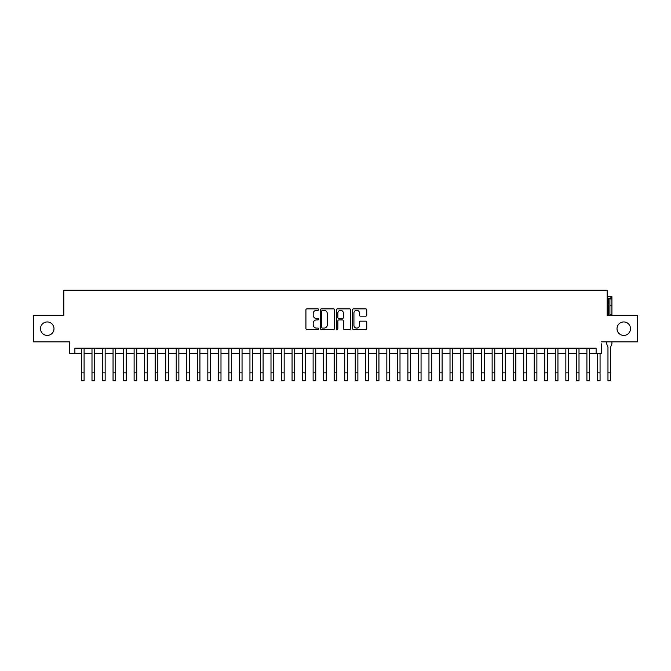 <?xml version="1.0" encoding="UTF-8"?>
<svg xmlns="http://www.w3.org/2000/svg" width="671" height="671" viewBox="0 0 671 671"><rect width="100%" height="100%" fill="white"/><g stroke="black" fill="none" stroke-linecap="round" stroke-linejoin="round"><path stroke-width="1.01" d="M318.65 309.591A0.721 0.721 0 0 0 317.928 308.87L306.949 308.87A1.032 1.032 0 0 0 305.917 309.901L305.917 328.505A1.032 1.032 0 0 0 306.949 329.545L317.928 329.545A0.721 0.721 0 0 0 318.65 328.815A0.721 0.721 0 0 0 317.928 328.094L316.511 328.094A3.305 3.305 0 0 1 313.198 324.789L313.198 323.237A3.305 3.305 0 0 1 316.511 319.924L317.928 319.924A0.721 0.721 0 0 0 318.65 319.203A0.721 0.721 0 0 0 317.928 318.482L316.511 318.482A3.305 3.305 0 0 1 313.198 315.177L313.198 313.625A3.305 3.305 0 0 1 316.511 310.312L317.928 310.312A0.721 0.721 0 0 0 318.65 309.591M617.018 328.681A6.735 6.735 0 0 0 623.762 335.425A6.735 6.735 0 0 0 630.497 328.681A6.735 6.735 0 0 0 623.762 321.946A6.735 6.735 0 0 0 617.018 328.681M40.503 328.681A6.735 6.735 0 0 0 47.238 335.425A6.735 6.735 0 0 0 53.982 328.681A6.735 6.735 0 0 0 47.238 321.946A6.735 6.735 0 0 0 40.503 328.681M365.703 316.158A1.032 1.032 0 0 0 366.743 315.118L366.743 309.901A1.032 1.032 0 0 0 365.703 308.87L353.508 308.87A1.032 1.032 0 0 0 352.476 309.901L352.476 328.505A1.032 1.032 0 0 0 353.508 329.545L365.703 329.545A1.032 1.032 0 0 0 366.743 328.505L366.743 322.206A1.032 1.032 0 0 0 365.703 321.166L360.486 321.166A1.032 1.032 0 0 0 359.455 322.206L359.455 325.326A2.768 2.768 0 0 1 356.687 328.094A2.768 2.768 0 0 1 353.927 325.326L353.927 313.08A2.768 2.768 0 0 1 356.687 310.312A2.768 2.768 0 0 1 359.455 313.08L359.455 315.118A1.032 1.032 0 0 0 360.486 316.158L365.703 316.158M601.384 341.841L637.45 341.841L637.45 315.521L607.18 315.521L607.18 290.249L63.82 290.249L63.82 315.521L33.55 315.521L33.55 341.841L69.616 341.841L69.616 353.424L74.884 353.424L74.884 348.165L596.116 348.165L596.116 353.424L601.384 353.424L601.384 343.846M334.594 309.901A1.032 1.032 0 0 0 333.562 308.87L321.367 308.87A1.032 1.032 0 0 0 320.335 309.901L320.335 328.505A1.032 1.032 0 0 0 321.367 329.545L333.562 329.545A1.032 1.032 0 0 0 334.594 328.505L334.594 309.901M337.438 308.87L349.633 308.87A1.032 1.032 0 0 1 350.665 309.901L350.665 328.505A1.032 1.032 0 0 1 349.633 329.545L344.416 329.545A1.032 1.032 0 0 1 343.384 328.505L343.384 320.964A1.032 1.032 0 0 0 342.344 319.924L338.889 319.924A1.032 1.032 0 0 0 337.849 320.964L337.849 328.815A0.721 0.721 0 0 1 337.127 329.545A0.721 0.721 0 0 1 336.406 328.815L336.406 309.901A1.032 1.032 0 0 1 337.438 308.87M74.884 353.424L81.459 353.424M84.093 353.424L91.994 353.424M94.628 353.424L102.52 353.424M105.154 353.424L113.055 353.424M115.689 353.424L123.581 353.424M126.215 353.424L134.116 353.424M136.741 353.424L144.642 353.424M147.276 353.424L155.169 353.424M157.802 353.424L165.703 353.424M168.337 353.424L176.23 353.424M178.863 353.424L186.764 353.424M189.398 353.424L197.291 353.424M199.924 353.424L207.825 353.424M210.459 353.424L218.352 353.424M220.985 353.424L228.886 353.424M231.512 353.424L239.413 353.424M242.046 353.424L249.939 353.424M252.573 353.424L260.474 353.424M263.107 353.424L271 353.424M273.634 353.424L281.535 353.424M284.168 353.424L292.061 353.424M294.695 353.424L302.596 353.424M305.23 353.424L313.122 353.424M315.756 353.424L323.657 353.424M326.282 353.424L334.183 353.424M336.817 353.424L344.718 353.424M347.343 353.424L355.244 353.424M357.878 353.424L365.77 353.424M368.404 353.424L376.305 353.424M378.939 353.424L386.832 353.424M389.465 353.424L397.366 353.424M400 353.424L407.893 353.424M410.526 353.424L418.427 353.424M421.061 353.424L428.954 353.424M431.587 353.424L439.488 353.424M442.114 353.424L450.015 353.424M452.648 353.424L460.541 353.424M463.175 353.424L471.076 353.424M473.709 353.424L481.602 353.424M484.236 353.424L492.137 353.424M494.77 353.424L502.663 353.424M505.297 353.424L513.198 353.424M515.831 353.424L523.724 353.424M526.358 353.424L534.259 353.424M536.884 353.424L544.785 353.424M547.419 353.424L555.311 353.424M557.945 353.424L565.846 353.424M568.48 353.424L576.372 353.424M579.006 353.424L586.907 353.424M589.541 353.424L596.116 353.424M322.499 310.312A0.721 0.721 0 0 0 321.778 311.042L321.778 327.373A0.721 0.721 0 0 0 322.499 328.094L324.001 328.094A3.305 3.305 0 0 0 327.305 324.789L327.305 313.625A3.305 3.305 0 0 0 324.001 310.312L322.499 310.312M343.384 313.131A2.768 2.768 0 0 0 340.616 310.371A2.768 2.768 0 0 0 337.849 313.131L337.849 317.45A1.032 1.032 0 0 0 338.889 318.482L342.344 318.482A1.032 1.032 0 0 0 343.384 317.45L343.384 313.131M81.459 372.858L84.093 372.858L84.093 380.751L81.459 380.751L81.459 348.165M84.093 372.858L84.093 348.165M91.994 372.858L94.628 372.858L94.628 380.751L91.994 380.751L91.994 348.165M94.628 372.858L94.628 348.165M102.52 372.858L105.154 372.858L105.154 380.751L102.52 380.751L102.52 348.165M105.154 372.858L105.154 348.165M113.055 372.858L115.689 372.858L115.689 380.751L113.055 380.751L113.055 348.165M115.689 372.858L115.689 348.165M123.581 372.858L126.215 372.858L126.215 380.751L123.581 380.751L123.581 348.165M126.215 372.858L126.215 348.165M134.116 372.858L136.741 372.858L136.741 380.751L134.116 380.751L134.116 348.165M136.741 372.858L136.741 348.165M144.642 372.858L147.276 372.858L147.276 380.751L144.642 380.751L144.642 348.165M147.276 372.858L147.276 348.165M155.169 372.858L157.802 372.858L157.802 380.751L155.169 380.751L155.169 348.165M157.802 372.858L157.802 348.165M165.703 372.858L168.337 372.858L168.337 380.751L165.703 380.751L165.703 348.165M168.337 372.858L168.337 348.165M176.23 372.858L178.863 372.858L178.863 380.751L176.23 380.751L176.23 348.165M178.863 372.858L178.863 348.165M186.764 372.858L189.398 372.858L189.398 380.751L186.764 380.751L186.764 348.165M189.398 372.858L189.398 348.165M197.291 372.858L199.924 372.858L199.924 380.751L197.291 380.751L197.291 348.165M199.924 372.858L199.924 348.165M207.825 372.858L210.459 372.858L210.459 380.751L207.825 380.751L207.825 348.165M210.459 372.858L210.459 348.165M218.352 372.858L220.985 372.858L220.985 380.751L218.352 380.751L218.352 348.165M220.985 372.858L220.985 348.165M228.886 372.858L231.512 372.858L231.512 380.751L228.886 380.751L228.886 348.165M231.512 372.858L231.512 348.165M239.413 372.858L242.046 372.858L242.046 380.751L239.413 380.751L239.413 348.165M242.046 372.858L242.046 348.165M249.939 372.858L252.573 372.858L252.573 380.751L249.939 380.751L249.939 348.165M252.573 372.858L252.573 348.165M260.474 372.858L263.107 372.858L263.107 380.751L260.474 380.751L260.474 348.165M263.107 372.858L263.107 348.165M271 372.858L273.634 372.858L273.634 380.751L271 380.751L271 348.165M273.634 372.858L273.634 348.165M281.535 372.858L284.168 372.858L284.168 380.751L281.535 380.751L281.535 348.165M284.168 372.858L284.168 348.165M292.061 372.858L294.695 372.858L294.695 380.751L292.061 380.751L292.061 348.165M294.695 372.858L294.695 348.165M302.596 372.858L305.23 372.858L305.23 380.751L302.596 380.751L302.596 348.165M305.23 372.858L305.23 348.165M313.122 372.858L315.756 372.858L315.756 380.751L313.122 380.751L313.122 348.165M315.756 372.858L315.756 348.165M323.657 372.858L326.282 372.858L326.282 380.751L323.657 380.751L323.657 348.165M326.282 372.858L326.282 348.165M334.183 372.858L336.817 372.858L336.817 380.751L334.183 380.751L334.183 348.165M336.817 372.858L336.817 348.165M344.718 372.858L347.343 372.858L347.343 380.751L344.718 380.751L344.718 348.165M347.343 372.858L347.343 348.165M355.244 372.858L357.878 372.858L357.878 380.751L355.244 380.751L355.244 348.165M357.878 372.858L357.878 348.165M365.77 372.858L368.404 372.858L368.404 380.751L365.77 380.751L365.77 348.165M368.404 372.858L368.404 348.165M376.305 372.858L378.939 372.858L378.939 380.751L376.305 380.751L376.305 348.165M378.939 372.858L378.939 348.165M386.832 372.858L389.465 372.858L389.465 380.751L386.832 380.751L386.832 348.165M389.465 372.858L389.465 348.165M397.366 372.858L400 372.858L400 380.751L397.366 380.751L397.366 348.165M400 372.858L400 348.165M407.893 372.858L410.526 372.858L410.526 380.751L407.893 380.751L407.893 348.165M410.526 372.858L410.526 348.165M418.427 372.858L421.061 372.858L421.061 380.751L418.427 380.751L418.427 348.165M421.061 372.858L421.061 348.165M428.954 372.858L431.587 372.858L431.587 380.751L428.954 380.751L428.954 348.165M431.587 372.858L431.587 348.165M439.488 372.858L442.114 372.858L442.114 380.751L439.488 380.751L439.488 348.165M442.114 372.858L442.114 348.165M450.015 372.858L452.648 372.858L452.648 380.751L450.015 380.751L450.015 348.165M452.648 372.858L452.648 348.165M460.541 372.858L463.175 372.858L463.175 380.751L460.541 380.751L460.541 348.165M463.175 372.858L463.175 348.165M471.076 372.858L473.709 372.858L473.709 380.751L471.076 380.751L471.076 348.165M473.709 372.858L473.709 348.165M481.602 372.858L484.236 372.858L484.236 380.751L481.602 380.751L481.602 348.165M484.236 372.858L484.236 348.165M492.137 372.858L494.77 372.858L494.77 380.751L492.137 380.751L492.137 348.165M494.77 372.858L494.77 348.165M502.663 372.858L505.297 372.858L505.297 380.751L502.663 380.751L502.663 348.165M505.297 372.858L505.297 348.165M513.198 372.858L515.831 372.858L515.831 380.751L513.198 380.751L513.198 348.165M515.831 372.858L515.831 348.165M523.724 372.858L526.358 372.858L526.358 380.751L523.724 380.751L523.724 348.165M526.358 372.858L526.358 348.165M534.259 372.858L536.884 372.858L536.884 380.751L534.259 380.751L534.259 348.165M536.884 372.858L536.884 348.165M544.785 372.858L547.419 372.858L547.419 380.751L544.785 380.751L544.785 348.165M547.419 372.858L547.419 348.165M555.311 372.858L557.945 372.858L557.945 380.751L555.311 380.751L555.311 348.165M557.945 372.858L557.945 348.165M565.846 372.858L568.48 372.858L568.48 380.751L565.846 380.751L565.846 348.165M568.48 372.858L568.48 348.165M576.372 372.858L579.006 372.858L579.006 380.751L576.372 380.751L576.372 348.165M579.006 372.858L579.006 348.165M586.907 372.858L589.541 372.858L589.541 380.751L586.907 380.751L586.907 348.165M589.541 372.858L589.541 348.165M597.433 372.858L600.067 372.858L600.067 380.751L597.433 380.751L597.433 353.424M600.067 372.858L600.067 353.424M607.18 296.775L611.918 296.775L611.918 315.521M611.918 341.841L611.918 343.846L610.602 347.1L610.602 380.751L607.968 380.751L607.968 347.1L606.651 343.846L606.651 341.841M607.7 296.775L607.7 298.142L610.862 298.142L610.862 296.775M607.7 298.142L607.18 298.142M611.918 298.142L610.862 298.142M611.918 314.833L609.914 314.833L609.914 315.521M608.647 315.521L608.647 314.833L607.18 314.833M609.914 314.833L609.914 298.419L608.647 298.419L608.647 314.833M607.968 372.858L610.602 372.858M611.918 305.146L609.914 305.146M608.647 305.146L607.18 305.146M611.918 298.93L609.914 298.93M608.647 298.93L607.18 298.93"/></g></svg>
